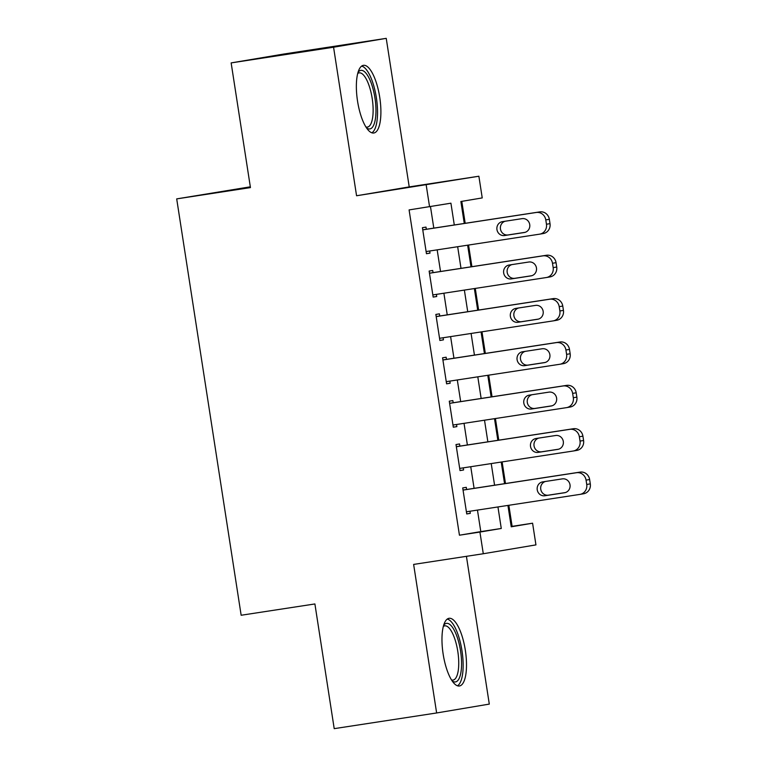 <?xml version="1.0" encoding="UTF-8"?>
<svg xmlns="http://www.w3.org/2000/svg" width="767" height="767" viewBox="0 0 767 767"><rect width="100%" height="100%" fill="white"/><g stroke="black" fill="none" stroke-linecap="round" stroke-linejoin="round"><path stroke-width="1.15" d="M465.339 650.282A34.237 11.256 81.3 0 0 449.05 618.307A34.237 11.256 81.3 0 0 443.134 654.011A34.237 11.256 81.3 0 0 459.414 685.986A34.237 11.256 81.3 0 0 465.339 650.282M379.732 97.294A34.237 11.256 81.3 0 0 363.443 65.329A34.237 11.256 81.3 0 0 357.527 101.033A34.237 11.256 81.3 0 0 373.807 133.007A34.237 11.256 81.3 0 0 379.732 97.294M511.196 526.488L532.586 523.199L535.941 544.886L483.287 553.745L479.921 532.058L501.273 528.473L497.946 506.949M250.33 186.812L176.698 198.893L241.154 615.249L314.901 603.955L334.211 728.65L436.634 712.965L489.298 704.096L466.422 556.334M176.698 198.893L250.445 187.599L231.145 62.904L283.809 54.035L386.232 38.35L333.568 47.218L356.569 195.758L478.876 176.228L482.232 197.915L460.881 201.51L464.275 223.456M356.569 195.758L409.223 186.899L386.232 38.35M409.223 186.899L478.876 176.228M512.107 526.335L508.847 505.28M505.482 483.536L502.126 461.907M498.761 440.162L495.415 418.533M492.05 396.798L488.704 375.159M485.338 353.424L481.983 331.795M478.618 310.05L475.272 288.421M471.906 266.686L468.56 245.047M465.195 223.312L461.792 201.357M231.145 62.904L333.568 47.218M466.604 489.49L466.269 487.323L462.712 487.927L466.739 513.948L470.296 513.344L469.97 511.234M459.893 446.126L459.558 443.949L456.001 444.553L460.027 470.574L463.584 469.979L463.258 467.86M453.172 402.752L452.837 400.585L449.28 401.179L453.307 427.2L456.873 426.605L456.538 424.487M446.461 359.378L446.126 357.211L442.569 357.805L446.595 383.836L450.152 383.232L449.826 381.113M439.75 316.004L439.414 313.837L435.857 314.441L439.884 340.462L443.441 339.858L443.115 337.748M433.029 272.64L432.693 270.473L429.137 271.067L433.163 297.088L436.73 296.493L436.394 294.375M454.294 224.98L450.919 203.188L409.089 209.918L459.443 535.203L480.794 531.608L477.457 510.084M474.092 488.349L470.746 466.71M467.381 444.975L464.035 423.346M460.67 401.601L457.314 379.972M453.949 358.227L450.603 336.598M447.238 314.863L443.892 293.224M440.526 271.489L437.171 249.86M433.806 228.115L430.479 206.63M426.318 229.266L425.982 227.099L422.425 227.694L426.452 253.724L430.009 253.12L429.683 251.001M483.287 553.745L413.634 564.416L436.634 712.965M459.443 535.203L479.921 532.058M429.568 206.783L426.212 185.096M507.927 505.415L511.234 526.795L532.586 523.199M467.64 245.191L470.996 266.82M474.361 288.565L477.707 310.194M481.072 331.929L484.418 353.568M487.783 375.303L491.139 396.932M494.504 418.677L497.85 440.306M501.215 462.041L504.561 483.68M494.581 485.204L491.225 463.575M487.86 441.84L484.514 420.201M481.149 398.466L477.803 376.837M474.437 355.092L471.091 333.463M467.726 311.718L464.371 290.089M461.005 268.354L457.659 246.715M480.794 531.608L501.273 528.473M426.442 253.666L430.009 253.12M433.163 297.04L436.73 296.493M439.875 340.404L443.441 339.858M446.586 383.778L450.152 383.232M453.307 427.152L456.873 426.605M460.018 470.526L463.584 469.979M466.729 513.89L470.296 513.344M422.761 229.86L536.248 212.478A8.782 8.293 -99.6 0 1 545.788 219.899L546.459 224.242A8.782 8.293 -99.6 0 1 539.719 234.146A8.782 8.293 -99.6 0 1 539.604 234.165L426.116 251.547M543.161 233.571A8.782 8.293 80.4 0 0 543.276 233.552A8.782 8.293 80.4 0 0 550.016 223.638L549.345 219.304A8.782 8.293 80.4 0 0 539.805 211.884L422.751 229.812M522.106 218.643A7.018 6.635 80.4 0 1 529.719 224.53A7.018 6.635 80.4 0 1 524.254 232.526L504.581 235.536A7.018 6.635 80.4 0 1 496.958 229.649A7.018 6.635 80.4 0 1 502.433 221.653L522.106 218.643M525.05 232.343L508.147 234.932A7.018 6.635 80.4 0 1 505.194 221.232M357.997 72.424A29.625 9.741 -98.7 0 1 374.958 98.051A29.625 9.741 -98.7 0 1 366.492 127.859M365.897 126.939A27.43 9.022 81.3 0 0 367.451 127.092A27.43 9.022 81.3 0 0 372.196 98.483A27.43 9.022 81.3 0 0 359.148 72.865A27.43 9.022 81.3 0 0 357.71 73.479M371.851 132.806A34.016 11.189 81.3 0 0 376.376 97.812A34.016 11.189 81.3 0 0 361.64 66.106M443.604 625.402A29.625 9.741 -98.7 0 1 457.851 639.141A29.625 9.741 -98.7 0 1 459.682 677.194A29.625 9.741 -98.7 0 1 452.099 680.847M451.504 679.917A27.43 9.022 81.3 0 0 453.057 680.08A27.43 9.022 81.3 0 0 456.988 675.689A27.43 9.022 81.3 0 0 456.432 644.568A27.43 9.022 81.3 0 0 444.755 625.853A27.43 9.022 81.3 0 0 443.316 626.466M457.458 685.784A34.016 11.189 81.3 0 0 460.977 680.828A34.016 11.189 81.3 0 0 460.766 644.28A34.016 11.189 81.3 0 0 447.247 619.084M429.472 273.234L542.959 255.852A8.782 8.293 -99.6 0 1 552.499 263.273L553.17 267.606A8.782 8.293 -99.6 0 1 546.43 277.52A8.782 8.293 -99.6 0 1 546.315 277.539L432.828 294.921M549.872 276.935A8.782 8.293 80.4 0 0 549.987 276.925A8.782 8.293 80.4 0 0 556.727 267.012L556.056 262.669A8.782 8.293 80.4 0 0 546.516 255.258L429.462 273.186M528.818 262.017A7.018 6.635 80.4 0 1 536.44 267.904A7.018 6.635 80.4 0 1 530.965 275.89L511.301 278.91A7.018 6.635 80.4 0 1 503.679 273.023A7.018 6.635 80.4 0 1 509.154 265.027L528.818 262.017M531.761 275.717L514.858 278.306A7.018 6.635 80.4 0 1 511.915 264.605M436.193 316.608L549.671 299.226A8.782 8.293 -99.6 0 1 559.21 306.647L559.881 310.98A8.782 8.293 -99.6 0 1 553.151 320.894A8.782 8.293 -99.6 0 1 553.036 320.913L439.549 338.295M556.593 320.309A8.782 8.293 80.4 0 0 556.708 320.29A8.782 8.293 80.4 0 0 563.438 310.386L562.767 306.043A8.782 8.293 80.4 0 0 553.237 298.622L436.183 316.55M535.529 305.391A7.018 6.635 80.4 0 1 543.151 311.277A7.018 6.635 80.4 0 1 537.677 319.264L518.013 322.274A7.018 6.635 80.4 0 1 510.391 316.387A7.018 6.635 80.4 0 1 515.865 308.401L535.529 305.391M538.472 319.091L521.57 321.68A7.018 6.635 80.4 0 1 518.626 307.979M442.904 359.982L556.391 342.6A8.782 8.293 -99.6 0 1 565.921 350.011L566.602 354.354A8.782 8.293 -99.6 0 1 559.862 364.258A8.782 8.293 -99.6 0 1 559.747 364.277L446.26 381.659M563.304 363.683A8.782 8.293 80.4 0 0 563.419 363.663A8.782 8.293 80.4 0 0 570.159 353.75L569.488 349.416A8.782 8.293 80.4 0 0 559.948 341.996L442.895 359.924M542.24 348.755A7.018 6.635 80.4 0 1 549.862 354.642A7.018 6.635 80.4 0 1 544.397 362.638L524.724 365.648A7.018 6.635 80.4 0 1 517.102 359.761A7.018 6.635 80.4 0 1 522.576 351.765L542.24 348.755M545.193 362.465L528.29 365.054A7.018 6.635 80.4 0 1 525.337 351.344M449.615 403.346L563.103 385.964A8.782 8.293 -99.6 0 1 572.642 393.385L573.313 397.718A8.782 8.293 -99.6 0 1 566.573 407.632A8.782 8.293 -99.6 0 1 566.458 407.651L452.971 425.033M570.015 407.056A8.782 8.293 80.4 0 0 570.13 407.037A8.782 8.293 80.4 0 0 576.87 397.124L576.199 392.79A8.782 8.293 80.4 0 0 566.66 385.37L449.606 403.298M548.961 392.129A7.018 6.635 80.4 0 1 556.583 398.015A7.018 6.635 80.4 0 1 551.109 406.011L531.445 409.022A7.018 6.635 80.4 0 1 523.823 403.135A7.018 6.635 80.4 0 1 529.297 395.139L548.961 392.129M551.904 405.829L535.002 408.418A7.018 6.635 80.4 0 1 532.049 394.717M456.336 446.72L569.814 429.338A8.782 8.293 -99.6 0 1 579.353 436.759L580.025 441.092A8.782 8.293 -99.6 0 1 573.285 451.006A8.782 8.293 -99.6 0 1 573.179 451.025L459.692 468.407M576.736 450.421A8.782 8.293 80.4 0 0 576.851 450.402A8.782 8.293 80.4 0 0 583.582 440.498L582.91 436.155A8.782 8.293 80.4 0 0 573.38 428.734L456.327 446.672M555.672 435.503A7.018 6.635 80.4 0 1 563.294 441.389A7.018 6.635 80.4 0 1 557.82 449.376L538.156 452.386A7.018 6.635 80.4 0 1 530.534 446.499A7.018 6.635 80.4 0 1 536.008 438.513L555.672 435.503M558.616 449.203L541.713 451.792A7.018 6.635 80.4 0 1 538.77 438.091M463.047 490.094L576.535 472.712A8.782 8.293 -99.6 0 1 586.065 480.132L586.736 484.466A8.782 8.293 -99.6 0 1 580.005 494.379A8.782 8.293 -99.6 0 1 579.89 494.399L466.403 511.781M583.447 493.795A8.782 8.293 80.4 0 0 583.562 493.775A8.782 8.293 80.4 0 0 590.302 483.862L589.631 479.528A8.782 8.293 80.4 0 0 580.092 472.108L463.038 490.036M562.384 478.867A7.018 6.635 80.4 0 1 570.006 484.754A7.018 6.635 80.4 0 1 564.531 492.75L544.867 495.76A7.018 6.635 80.4 0 1 537.245 489.873A7.018 6.635 80.4 0 1 542.72 481.887L562.384 478.867M565.337 492.577L548.424 495.166A7.018 6.635 80.4 0 1 545.481 481.465M539.805 211.884L536.248 212.478M549.345 219.304L545.788 219.899M550.016 223.638L546.459 224.242M504.581 235.536L508.147 234.932M546.516 255.258L542.959 255.852M556.056 262.669L552.499 263.273M556.727 267.012L553.17 267.606M511.301 278.91L514.858 278.306M553.237 298.622L549.671 299.226M562.767 306.043L559.21 306.647M563.438 310.386L559.881 310.98M518.013 322.274L521.57 321.68M559.948 341.996L556.391 342.6M569.488 349.416L565.921 350.011M570.159 353.75L566.602 354.354M524.724 365.648L528.29 365.054M566.66 385.37L563.103 385.964M576.199 392.79L572.642 393.385M576.87 397.124L573.313 397.718M531.445 409.022L535.002 408.418M573.38 428.734L569.814 429.338M582.91 436.155L579.353 436.759M583.582 440.498L580.025 441.092M538.156 452.386L541.713 451.792M580.092 472.108L576.535 472.712M589.631 479.528L586.065 480.132M590.302 483.862L586.736 484.466M544.867 495.76L548.424 495.166M543.276 233.552L539.719 234.146M549.987 276.925L546.43 277.52M556.708 320.29L553.151 320.894M563.419 363.663L559.862 364.258M570.13 407.037L566.573 407.632M576.851 450.402L573.285 451.006M583.562 493.775L580.005 494.379"/></g></svg>

